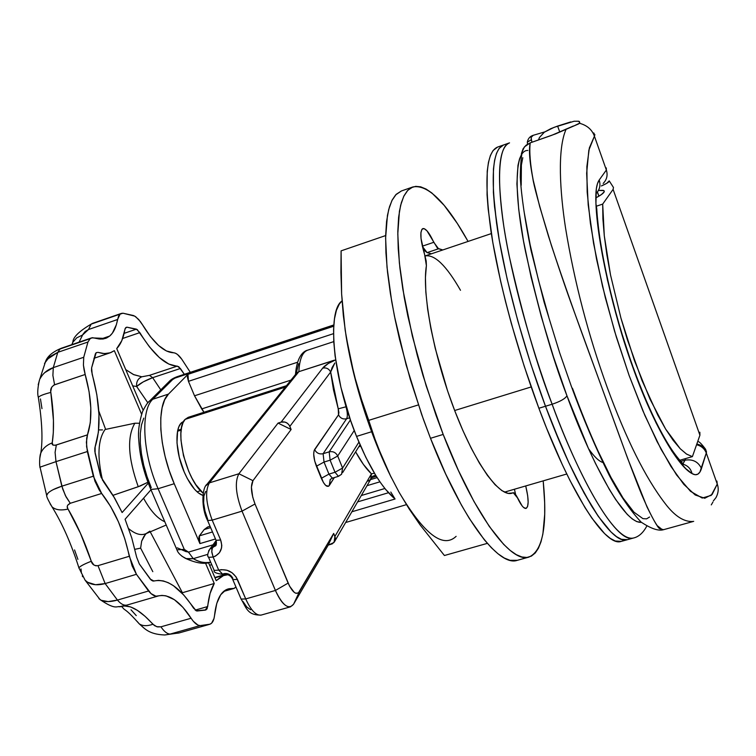 <?xml version="1.0" encoding="UTF-8"?>
<svg xmlns="http://www.w3.org/2000/svg" width="756" height="756" viewBox="0 0 756 756"><rect width="100%" height="100%" fill="white"/><g stroke="black" fill="none" stroke-linecap="round" stroke-linejoin="round"><path stroke-width="1.13" d="M527.877 150.453C513.9 149.773 514.023 195.728 525.6 251.899C538.659 310.47 552.447 358.429 566.953 395.775L588.499 448.61L595.624 463.749L609.289 489.321L615.658 499.518L627.197 514.354L632.243 518.937L636.75 521.612L641.409 522.358C621.158 523.993 584.861 445.898 566.953 395.775C565.233 398.686 560.29 401.502 552.126 404.233C571.545 458.429 611.491 542.572 633.292 538.064C618.313 543.753 583.868 490.134 552.126 404.233L545.492 406.246C577.272 492.024 611.963 545.511 627.187 539.746C611.963 545.511 577.272 492.024 545.492 406.246L553.175 426.157L568.795 462.568L576.535 478.652L591.39 505.707L598.355 516.442L610.961 531.931L616.49 536.628L621.451 539.302L627.452 539.68L621.451 539.302L616.49 536.628L610.961 531.931L598.355 516.442L584.095 493.073L568.795 462.568L560.98 445.01L545.492 406.246L552.126 404.233C530.098 344.991 511.661 276.781 503.846 226.554C496.569 175.392 498.469 147.496 509.535 142.865C495.785 146.626 496.909 197.08 509.043 255.367C522.689 316.017 537.043 365.639 552.126 404.233C560.29 401.502 565.233 398.686 566.953 395.775L553.345 356.482L541.183 316.206L531.071 277.008L523.473 240.824L518.71 209.346L516.896 183.897L517.983 165.366L519.552 158.845L521.338 154.867M184.209 472.009C174.74 450.538 174.579 424.173 183.547 421.65L180.939 423.464L178.936 426.63L177.575 431.052L176.989 442.969L179.314 457.389L184.209 472.009C190.058 485.125 196.267 492.931 202.854 495.416L198.223 492.817L194.528 489.255L187.375 478.642L184.209 472.009M390.786 492.043L395.067 499.007L385.664 489.482L380.74 482.971L375.76 475.401L365.866 457.408L356.539 436.401L350.595 420.459L340.956 387.488L335.097 356.057L333.783 341.977L333.585 329.465L334.473 318.824L336.42 310.281L339.34 304.006L342.052 300.916C326.62 311.122 333.084 379.247 356.539 436.401L371.612 431.742L356.539 436.401C369.315 467.454 382.158 488.319 395.067 499.007L351.871 511.774L395.067 499.007L394.008 497.93M181.846 556.18L186.184 558.599L193.271 558.646L188.471 552.126L212.994 544.849L188.471 552.126L193.271 558.646L207.872 554.328L193.271 558.646C199.65 562.266 205.452 563.447 210.65 562.171C204.611 563.267 198.809 562.086 193.271 558.646L187.904 559.015L185.381 558.325C196.116 563.22 204.536 564.505 210.659 562.18M633.49 538.007L633.292 538.064C638.603 536.902 643.054 532.989 646.673 526.308M531.184 386.949L454.658 410.517L531.184 386.949M602.872 462.483C598.96 461.321 594.178 456.709 588.518 448.658C594.178 456.709 598.96 461.321 602.872 462.483M497.599 147.061L493.082 150.529L490.427 155.434L488.461 162.332L487.223 171.215L487.053 194.689L488.178 209.129L492.846 242.714L500.652 281.374L505.641 302.05L511.283 323.284L524.248 366.32L538.877 408.259L545.492 406.246C523.435 347.089 505.065 278.945 497.382 228.737C490.247 177.584 492.307 149.66 503.553 144.963C492.307 149.66 490.247 177.584 497.382 228.737C505.065 278.945 523.435 347.089 545.492 406.246L530.873 364.25L517.888 321.168L507.2 279.229L499.319 240.54L494.566 206.946L493.394 192.515L493.441 169.042L494.622 160.177L496.531 153.288L499.13 148.403L503.572 144.963L499.13 148.403L496.531 153.288L494.622 160.177L493.441 169.042L493.394 192.515L496.541 223.011L499.319 240.54L507.2 279.229L517.888 321.168L530.873 364.25L545.492 406.246L538.877 408.259C570.695 493.914 605.613 547.259 621.092 541.438L633.292 538.064M185.381 558.325C180.627 555.651 177.811 552.816 176.932 549.829L150.841 489.463C143.734 472.755 139.699 456.095 138.735 439.482C137.942 431.345 139.217 422.028 142.553 411.547C145.587 405.537 147.94 402.012 149.631 400.954L169.958 380.722C171.584 379.162 174.078 377.783 177.471 376.582L168.635 382.035L169.835 380.826L173.039 379.039L152.806 399.234L149.499 401.067L152.806 399.234C140.389 410.215 142.591 453.685 158.108 488.716L150.841 489.463L150.586 488.896L150.86 489.482L158.108 488.716L174.23 483.708L169.136 470.336L165.11 456.482L162.313 442.732L160.848 429.673L160.782 417.851L162.096 407.749L164.695 399.735L168.475 394.103L152.806 399.234C140.389 410.215 142.591 453.685 158.108 488.716L184.266 549.357L176.961 549.858L184.266 549.357L188.471 552.126L185.9 551.493L184.266 549.357L158.108 488.716L174.23 483.708C158.751 448.554 156.331 405.018 168.475 394.103L187.96 374.333L333.727 326.223L187.96 374.333L188.452 381.336L333.528 333.651L188.452 381.336L194.528 395.794L203.978 412.266L201.691 408.93L290.965 380.117L201.691 408.93L194.528 395.794L188.452 381.336L187.393 377.102L187.96 374.333L168.475 394.103L152.806 399.234L173.663 378.539L333.793 325.184L177.499 376.573M388.471 492.732L357.597 501.899L388.471 492.732M210.064 526.28L207.654 527.008L204.186 529.55L210.631 527.612L204.186 529.55L199.357 535.872L199.905 543.602L174.23 483.708L199.905 543.602L215.469 538.971L199.905 543.602L198.79 539.104L199.064 536.429L204.186 529.55L207.692 526.998M361.302 495.52L384.87 488.499L361.302 495.52M143.763 418.144L141.495 424.863L140.323 433.282L140.304 443.092L141.457 453.883L143.734 465.233L147.042 476.649L151.257 487.667M199.357 535.872L212.483 531.95L199.357 535.872M367.01 485.683L379.937 481.818L367.01 485.683M377.14 477.612L370.544 479.587L377.14 477.612M194.528 395.794L297.505 362.256L194.528 395.794M177.263 547.835L186.203 551.7M149.499 401.067L148.176 402.428M598.45 190.427L603.864 190.616L604.205 191.807C603.553 193.205 600.973 195.124 596.456 197.552L601.426 194.557L604.205 191.807L604.176 190.909L603.212 190.361L598.639 190.408M177.537 431.251L181.156 430.098L177.537 431.251M188.235 417.331L185.144 419.363L285.314 387.129L185.144 419.363C173.889 429.125 186.278 480.353 203.128 493.129L195.832 484.653L192.109 478.406L188.716 471.3L183.481 455.641L180.977 440.2L180.882 433.349L181.582 427.452L183.018 422.736L185.144 419.363L188.225 417.34L286.458 385.702M692.392 456.633L699.914 435.22L699.858 432.234L699.914 435.22L692.392 456.633L686.429 454.006L680.192 448.695L665.62 429.058L649.895 398.913L634.492 360.706L620.912 318.002L610.517 274.957L604.29 235.787L602.693 204.092L596.796 206.076L602.693 204.092L613.107 189.369L602.693 204.092L602.901 218.815L604.29 235.787L606.841 254.64L610.517 274.957L620.912 318.002L627.376 339.671L642.052 380.618L657.814 415.176L665.62 429.058L673.133 440.294L680.192 448.695L686.646 454.148L692.392 456.633L679.729 460.272L692.392 456.633M601.398 185.957L606.699 183.358L609.223 180.873L613.475 187.488L613.107 189.369L699.914 435.22L613.107 189.369L613.475 187.488L609.223 180.873C609.43 181.884 606.813 183.576 601.398 185.957M531.581 141.041L531.166 137.346L533.301 135.277L531.61 136.449L531.052 137.828L531.969 142.251M527.499 144.169L527.319 142.166L531.203 139.813L527.338 142.052L527.386 143.139M527.319 142.166C528 138.584 529.975 136.297 533.245 135.296L544.726 131.913M530.136 137.016L532.517 135.607M598.846 196.21L597.382 192.1L598.846 196.21M573.36 126.006L551.644 135.352L530.202 142.865C528.699 149.716 529.559 161.472 532.791 178.142C533.604 184.672 538.858 204.101 548.544 236.42C557.919 265.545 566.329 290.247 573.776 310.527L627.622 458.344L647.032 506.983C654.583 522.245 658.967 529.502 660.168 528.746L663.541 529.691M538.489 139.964L539.444 137.507L544.339 132.187L554.167 127.32L574.097 121.243L578.699 121.225L579.757 122.812L578.775 123.833L555.443 133.935L530.202 142.865L526.063 145.228L523.124 148.724L521.489 153.355L524.39 146.91L530.192 142.875C529.209 151.88 530.211 164.326 533.216 180.221L539.661 206.435L551.502 245.728C563.144 280.826 576.705 319.297 592.175 361.132C611.462 413.674 629.039 463.579 641.4 493.904C647.901 509.138 653.165 519.703 657.181 525.6L662.464 529.795M603.156 183.453C606.87 179.654 607.937 175.184 606.369 170.034L599.196 180.022C600.793 185.201 599.744 189.718 596.078 193.574C599.744 189.718 600.793 185.201 599.196 180.022C596.465 183.935 595.378 191.807 595.936 203.647L596.72 208.769L595.936 203.647C597.41 242.997 613.182 313.664 632.81 367.227L632.545 365.762L632.81 367.227C652.069 421.867 677.357 466.102 692.052 473.587C690.899 469.013 688.13 465.961 683.755 464.42C688.13 465.961 690.899 469.013 692.052 473.587L695.114 474.73L697.731 474.239L699.867 472.15L706.284 453.005L717.255 484.067L711.226 495.388L702.23 498.053L690.511 491.324L676.554 474.938L661.056 449.291L644.887 415.469L629.068 375.335L614.628 331.336L602.532 286.335L593.554 243.271L588.196 204.867L586.656 173.294L588.848 150.151L594.424 136.184C592.043 129.607 587.053 125.298 579.465 123.256C587.053 125.298 592.043 129.607 594.424 136.184L606.369 170.034L599.196 180.022L597.467 183.642L596.323 188.839L595.936 203.647L599.659 238.858L607.455 280.013L618.805 323.965L632.81 367.227L648.355 406.341L656.312 423.398L671.819 451.03L679.086 461.179L685.872 468.72L692.052 473.587C696.474 476.11 699.612 474.428 701.473 468.531L706.284 453.005L717.255 484.067L712.152 494.424L704.753 498.251L695.199 494.972L683.774 484.331L670.884 466.357L657.04 441.542L642.874 410.754L629.068 375.335L616.32 336.949L605.291 297.514L596.522 259.015L590.398 223.332L587.176 192.128L586.864 166.679L589.368 147.883L594.424 136.184L606.369 170.034L606.274 167.936M696.834 443.989C701.577 445.104 704.8 447.807 706.482 452.069L706.284 453.005L706.482 452.069C704.8 447.807 701.577 445.104 696.834 443.989M685.569 458.59L685.04 460.177L680.74 461.415L685.04 460.177L682.999 463.787L685.04 460.177C692.761 458.93 698.242 461.718 701.473 468.531C698.242 461.718 692.761 458.93 685.04 460.177L685.569 458.59M693.696 521.338L693.28 521.46C684.123 522.207 674.702 516.168 665.025 503.364C645.492 477.962 626.242 439.33 607.248 387.478C588.281 335.163 574.38 282.026 565.554 228.066C560.064 192.6 557.077 148.913 566.225 129.002M579.323 121.499L579.465 123.256L574.796 125.515M521.338 154.923L521.489 153.355M716.83 481.052L717.255 484.067C718.843 488.442 718.446 492.921 716.045 497.514C718.446 492.921 718.843 488.442 717.255 484.067L716.915 481.128M522.793 157.683L521.385 165.035L521.205 185.286M524.22 212.483L530.145 244.812L538.499 280.24L548.705 316.915M572.462 388.263C581.203 411.963 589.765 432.98 598.157 451.304L610.952 477.357L623.067 498.053L633.934 512.152L642.94 518.644L646.607 518.852L649.574 517.01M697.693 441.551C698.818 441.135 701.436 443.696 705.565 449.225L706.482 452.069M594.802 134.53L594.849 135.144M593.649 132.952L594.188 133.453M696.578 444.726C701.341 445.936 704.583 448.705 706.284 453.005C704.583 448.705 701.341 445.936 696.578 444.726M606.161 167.879L606.369 170.034C607.928 175.108 606.898 179.531 603.297 183.321M716.045 497.514L713.343 500.963M574.097 121.243L578.727 121.234M539.444 137.507L544.339 132.187L550.765 128.69L557.616 126.063L559.78 132.111L557.616 126.063L570.685 121.933M711.283 504.895L712.908 502.116M330.211 479.436L329.276 485.56L334.332 477.575L328.595 486.259L325.704 485.428L323.445 482.564L314.751 461.245L313.693 454.11L314.09 450.661L338.518 414.817L338.905 412.483L338.234 408.835L345.993 406.794L343.007 395.568L345.993 406.794C347.571 412.521 347.769 416.509 346.598 418.758C347.769 416.509 347.571 412.521 345.993 406.794L338.234 408.835L333.49 389.85L330.655 372.046L289.85 426.393L291.126 429.493L252.967 480.674L251.408 487.147L252.721 497.108L255.018 503.997L289.548 586.127L294.264 592.383L295.785 593.252L298.384 592.95L333.67 533.443L334.908 536.448L371.451 473.851L363.428 464.449L355.622 451.852M333.765 341.618L307.768 350.132C302.457 352.003 299.489 359.185 298.856 371.668L335.617 359.894L328.293 363.504L322.661 368.153L281.137 422.122L278.057 423.095L238.896 473.757L209.403 482.857L298.856 371.668L334.076 360.262C328.142 363.305 324.333 365.932 322.661 368.153L281.137 422.122L284.993 422.084L287.393 423.265L289.236 425.212L291.126 429.493L252.967 480.674L238.896 473.757L209.403 482.857C204.933 490.861 205.859 503.298 212.19 520.147L242.033 511.141L275.42 590.455L245.719 598.922L236.07 576.913L232.101 572.774L226.942 570.222L221.385 569.646L218.72 570.147L213.126 557.049L215.573 556.047L219.467 552.693L221.546 547.987L221.791 545.35L220.648 540.001L212.19 520.147L242.033 511.141C235.711 494.188 234.662 481.723 238.896 473.757L278.057 423.095L291.126 429.493L278.057 423.095L281.137 422.122C285.031 421.319 287.932 422.736 289.85 426.393L330.655 372.046L332.092 367.596L334.842 362.993L330.655 372.046C328.917 368.682 326.252 367.378 322.661 368.153C326.252 367.378 328.917 368.682 330.655 372.046L338.234 408.835L338.518 414.817C340.266 418.191 342.959 419.504 346.598 418.758L349.697 417.794L346.598 418.758L323.114 453.704L346.598 418.758C342.959 419.504 340.266 418.191 338.518 414.817L314.609 449.536C316.462 453.08 319.297 454.469 323.114 453.704L324.031 462.048L330.117 460.187L329.181 451.842L323.114 453.704L324.031 462.048L330.117 460.187L335.012 472.264L328.936 474.106L324.031 462.048L328.936 474.106L332.385 478.17M242.884 601.36L246.73 606.964L250.595 609.752M298.62 363.636L296.38 372.746M205.689 491.447L203.893 496.012L203.638 502.92L204.989 511.132L207.739 519.353M338.943 475.921L341.589 474.258L338.442 476.337L335.012 472.264L342.581 468.068L341.589 474.258L342.581 468.068L337.705 456.01L330.117 460.187L337.705 456.01C335.853 452.466 333.009 451.077 329.181 451.842L350.415 419.911L329.181 451.842L330.117 460.187L335.012 472.264L342.581 468.068L358.902 442.156L342.581 468.068L337.705 456.01L354.243 430.514L337.705 456.01C335.853 452.466 333.009 451.077 329.181 451.842L323.114 453.704C319.297 454.469 316.462 453.08 314.609 449.536C313.003 453.033 313.598 458.599 316.405 466.235L324.031 462.048L316.405 466.235L321.328 478.312L328.936 474.106L332.347 478.179L338.442 476.337L335.012 472.264L328.936 474.106L321.328 478.312C324.504 485.324 327.15 487.743 329.276 485.56L330.268 479.38L332.375 478.17M335.05 540.757L370.638 479.436L371.451 473.851L374.428 473.218L371.451 473.851L334.908 536.448L334.067 542.449L328.189 545.142L333.67 533.443L328.189 545.142L293.583 604.205L299.376 591.797L293.583 604.205L290.54 606.803C285.626 607.427 280.589 601.974 275.42 590.455C282.555 605.509 288.612 610.092 293.583 604.205L328.189 545.142L332.394 543.791L334.851 541.23L335.267 537.658L333.67 533.443L299.376 591.797C296.295 595.397 292.553 592.496 288.13 583.093L275.42 590.455L245.719 598.922C250.926 610.366 256.067 615.753 261.151 615.082C246.966 615.327 246.361 607.437 241.098 599.083L240.862 598.525L241.098 599.083L245.719 598.922L241.117 599.092L232.564 579.077L232.82 579.616L237.412 579.389L232.791 579.606C231.128 575.6 227.792 573.832 222.793 574.305L218.72 570.147L222.822 574.295M371.867 477.017L373.313 475.893M238.896 473.757C234.662 481.723 235.711 494.188 242.033 511.141L255.018 503.997C251.086 493.46 250.406 485.683 252.967 480.674L238.896 473.757M275.42 590.455L242.033 511.141L255.018 503.997L288.13 583.093L275.42 590.455M358.665 446.985L360.565 446.002L358.665 446.985M368.021 481.118L370.676 479.389L371.451 473.851C366.348 469.07 361.132 461.85 355.802 452.173M260.981 615.119C255.925 615.601 250.841 610.205 245.719 598.922L237.412 579.389C233.235 571.697 227.008 568.616 218.72 570.147L214.175 570.393L213.948 569.873L214.175 570.393L218.72 570.147L213.126 557.049L208.58 557.333L208.363 556.822L208.58 557.333L213.126 557.049L211.831 552.334L211.888 548.932L216.49 542.071L212.417 547.618L209.847 549.121L212.417 547.618L211.756 551.568L213.126 557.049C220.733 553.921 223.247 548.242 220.648 540.001L212.19 520.147C205.859 503.298 204.933 490.861 209.403 482.857L298.856 371.668C299.518 358.816 302.636 351.597 308.212 350M223.568 573.71C227.698 572.953 230.797 574.484 232.867 578.312M295.407 375.496L295.681 374.503M296.9 372.774L298.856 371.668L295.965 373.927M206.964 484.275L209.403 482.857L205.859 485.721M207.409 520.043L207.626 520.534L212.19 520.147L207.607 520.525L207.409 520.043M208.599 550.954L209.847 549.121L208.599 550.954M215.073 546.03L212.417 547.618L215.073 546.03L216.377 543.951M215.838 539.822L216.055 540.323L220.648 540.001L216.074 540.342L215.838 539.822M125.827 327.537L126.904 327.178L125.241 328.35L121.792 340.672L116.726 348.592L143.139 410.206L116.726 348.592C120.752 344.358 123.474 338.017 124.882 329.578L125.827 327.537L126.904 327.178L125.827 327.537M96.173 352.665L98.025 352.381L96.173 352.665L95.36 353.931L91.618 367.841L91.514 370.78L96.844 394.793L98.97 414.401L98.412 432.092L94.831 448.157L94.812 451.341L101.068 477.206L113.391 495.983L122.122 512.54L148.27 483.169L122.122 512.54L114.714 498.213L103.591 481.818L100.482 475.392L95.095 453.127L95.143 446.89C101.191 427.754 100.208 403.543 92.166 374.258L91.618 367.841L96.173 352.665M82.593 334.984L76.725 337.866L72.812 342.298L76.725 337.866L82.593 334.984L79.078 342.166L82.593 334.984L88.49 329.531L117.549 319.514L120.109 314.118L91.183 324.116L88.49 329.531L117.549 319.514C116.216 327.168 113.608 332.678 109.705 336.042L100.69 339.123L109.705 336.042L112.379 333.15L116.32 324.825L118.522 316.254L120.109 314.118L123.001 313.211L133.491 315.545L135.711 316.745L140.323 321.498L150.482 336.647L158.609 345.511L166.414 350.964L175.364 353.184L177.433 354.422L181.724 359.147L190.314 372.339L181.724 359.147C178.766 354.989 176.006 352.863 173.445 352.769C163.957 352.324 153.648 343.026 142.534 324.853L138.679 319.476L134.748 316.131L123.001 313.211L121.366 313.409L92.468 323.398L91.183 324.116L88.49 329.531L85.182 331.487L82.848 334.426M44.736 372.604L53.279 367.624L57.787 352.343L87.951 342.024L90.134 338.688L60.074 348.988L57.787 352.343L49.433 356.917L44.5 363.447M77.915 559.364L74.542 549.933M136.25 615.601L130.996 609.799M223.578 591.457L233.821 588.508L235.948 587.006L234.209 588.376L229.096 588.716L226.006 589.784L220.676 594.774L216.774 603.382L213.995 618.531L211.623 623.152L209.922 624.21L200.104 625.599L197.949 625.08L193.356 621.319L182.914 607.323L174.381 599.688L165.942 595.822L161.916 595.407L155.906 596.182L151.039 593.621L136.43 574.314L132.149 565.96L124.749 538.678L118.408 521.772L110.593 506.435L99.168 489.897L94.897 481.099L86.6 446.73L86.685 438.215L90.304 422.613L90.814 407.928L89.066 391.599L84.058 369.712L83.425 365.139L83.727 357.276L87.951 342.024L90.134 338.688L92.421 337.677L99.253 339.009L103.099 339L106.596 337.998L109.705 336.042L105.462 338.442L91.58 337.875L60.074 348.988L61.548 348.176L60.074 348.988L57.787 352.343L53.279 367.624L83.727 357.276L87.951 342.024L57.787 352.343L46.815 359.601M136.666 557.248L139.321 563.967L151.181 580.088L153.005 581.071L158.467 580.362L163.343 580.939L168.38 582.753L173.511 585.749L183.784 595.038L196.163 610.801L205.925 609.903L207.087 608.816L210.102 593.403L214.25 583.49L205.481 563.059L214.25 583.49L181.799 592.902L214.25 583.49C210.915 589.037 208.722 596.72 207.692 606.548L205.226 610.111L196.966 611.009L193.612 608.221C180.098 587.431 166.859 578.359 153.884 581.014L150.255 579.105L139.321 563.967L136.666 557.248L131.771 537.951L125.071 519.268L131.771 537.951L136.666 557.248M150.973 489.775L125.071 519.268L150.973 489.775M110.178 352.806L114.336 350.671L141.58 414.156L114.336 350.671L110.801 352.589L106.879 353.524L102.599 353.458L98.025 352.381L104.422 353.61L110.178 352.806L93.933 358.316M184.341 374.315L178.775 366.717L168.796 364.061L159.355 357.569L149.49 346.9L137.252 329.588L126.904 327.178L136.42 329.153L124.135 333.349L136.42 329.153L139.822 332.631L122.642 338.48L139.822 332.631C153.364 354.63 165.857 365.8 177.282 366.121L180.391 368.484L184.341 374.315M208.495 562.662L216.216 580.674L222.33 575.826L227.906 574.73L224.012 575.221L216.216 580.674L208.495 562.662M136.638 386.486L147.855 402.797L136.638 386.486L143.215 381.903L152.646 377.679L160.782 389.85L152.646 377.679L180.391 368.484L152.646 377.679L149.471 375.354L177.282 366.121L149.471 375.354L152.646 377.679C145.445 380.362 140.115 383.301 136.638 386.486L132.706 385.872L136.638 386.486C136.222 381.799 137.942 378.567 141.797 376.8L149.471 375.354L141.797 376.8C137.942 378.567 136.222 381.799 136.638 386.486M105.632 429.389L105.065 429.512C97.893 439.709 97.061 456.643 102.561 480.334C97.061 456.643 97.893 439.709 105.065 429.512L134.851 423.228L105.632 429.389L98.781 410.99L105.632 429.389M138.244 486.722C128.01 458.041 126.876 436.873 134.851 423.228C126.876 436.873 128.01 458.041 138.244 486.722L147.921 482.252L140.276 485.976L112.984 495.322L138.244 486.722M139.444 423.237L134.851 423.228L139.444 423.237M98.639 429.918L102.514 429.909L98.639 429.918M195.171 610.12L207.692 606.548L195.171 610.12M152.816 571.678L140.625 548.128L152.816 571.678M134.889 549.319L140.625 548.128L134.889 549.319M179.304 632.885L164.666 634.974L179.304 632.885M98.941 598.657L101.238 600.302L108.174 601.606L117.445 600.075L105.141 583.566L95.511 584.728L87.687 582.3L85.116 580.221L100.057 599.602C115.98 610.47 116.717 605.802 120.091 606.718L121.744 606.586L123.786 608.92C125.6 610.489 127.528 610.64 139.18 623.785C144.396 628.227 148.526 634.36 164.676 634.974M82.678 576.762L82.3 575.93M81.402 573.067L81.005 568.928M53.109 489.661L61.85 486.184L55.991 461.632L40.021 467.161L46.692 495.482L47.893 493.271M50.737 391.513L51.673 387.223L53.903 385.059L85.182 374.475C91.873 398.932 92.648 419.06 87.516 434.851L55.33 445.246L53.005 445.076L52.24 442.855C46.579 445.067 42.752 448.506 40.777 453.165C39.501 455.424 39.331 466.14 40.021 467.161L39.86 467.331M38.216 384.728L39.444 380.24M157.976 596.059C155.093 596.767 151.947 595.076 148.554 590.994L117.445 600.075L148.554 590.994L136.43 574.314L105.141 583.566L117.445 600.075C120.894 604.12 124.107 605.773 127.084 605.036L158.429 595.926C169.06 593.743 179.947 601.181 191.107 618.238L160.943 626.818C164.061 631.496 167.123 633.915 170.128 634.076L178.87 633.008L208.59 624.617L200.104 625.599L170.128 634.076L200.104 625.599C197.193 625.41 194.188 622.963 191.107 618.238L160.943 626.818L157.598 626.913L154.489 625.628L145.001 616.272L137.412 610.375L130.533 606.898L124.542 605.981L119.061 606.803L127.036 605.046M233.831 588.499L228.132 588.943C220.809 591.258 216.282 599.999 214.572 615.167C214.024 620.232 212.474 623.246 209.922 624.21L208.59 624.617M67.643 505.254L70.28 503.288L65.422 495.624L61.85 486.184L93.309 476.223L87.356 451.54L55.991 461.632L62.701 488.981L66.055 496.862L70.28 503.288L101.682 493.46C114.751 510.3 123.956 531.232 129.285 556.284L97.996 565.658L95.851 565.8L93.867 564.987L91.278 561.254L80.505 533.415L68.04 509.072C60.867 510.697 55.547 509.96 52.069 506.879L50.047 503.723L52.069 506.879C55.547 509.96 60.867 510.687 68.04 509.072C66.433 506.803 67.18 504.876 70.28 503.288L101.682 493.46L93.309 476.223L61.85 486.184C53.307 489.009 48.327 491.854 46.919 494.717M41.967 408.646L40.455 398.951M55.991 461.632L55.093 452.353L56.341 444.972L55.093 452.353L55.991 461.632L87.356 451.54L86.373 442.222L87.516 434.851L56.341 444.972C53.043 445.662 51.682 444.953 52.24 442.855L53.317 432.479L53.44 420.27L50.832 392.411C43.527 394.282 39.369 395.946 38.358 397.391L38.471 398.223L38.358 397.391C39.369 395.946 43.527 394.282 50.832 392.411C50.132 389.236 51.389 386.685 54.593 384.766L85.182 374.475L83.425 365.139L83.727 357.276L53.279 367.624L52.892 375.477L54.593 384.766L52.892 375.477L53.279 367.624C47.307 369.769 42.979 373.36 40.285 378.387M67.7 508.41L67.293 506.586M232.423 588.612L224.135 590.994L232.423 588.612M165.649 634.889L170.128 634.076C167.123 633.915 164.061 631.496 160.943 626.818L156.719 626.696L152.939 624.276C147.042 626.261 142.478 626.11 139.227 623.823L137.205 621.479L139.227 623.823C142.478 626.11 147.042 626.261 152.939 624.276C141.712 611.869 132.243 605.773 124.542 605.981M101.361 600.358C105.216 602.088 110.584 601.993 117.445 600.075C120.884 604.12 124.097 605.773 127.084 605.036L157.928 596.078M86.524 581.487C91.221 584.974 97.429 585.664 105.141 583.566L136.43 574.314L129.285 556.284L97.996 565.658L105.141 583.566L97.996 565.658C94.349 565.932 92.109 564.458 91.278 561.254C83.973 564.146 79.862 566.338 78.955 567.841L79.153 568.588L78.955 567.841C79.862 566.338 83.973 564.146 91.278 561.254C84.653 541.532 76.904 524.135 68.04 509.072M50.832 392.411C53.827 412.719 54.29 429.531 52.24 442.855C46.579 445.067 42.752 448.506 40.777 453.165L39.718 458.684M72.812 342.298L71.82 344.651M209.62 565.29L211.727 564.666L209.62 565.29M226.205 574.201L214.855 577.499L226.205 574.201M204.885 610.205L205.925 609.903L204.885 610.205M133.396 374.513L141.797 376.8L133.774 374.683L125.742 369.618L133.396 374.513M164.789 521.744C157.522 518.625 150.444 510.782 143.564 498.213C150.444 510.782 157.522 518.625 164.789 521.744M149.896 531.147L145.917 533.698C140.909 535.749 135.173 534.086 128.7 528.69C135.277 534.161 141.089 535.796 146.135 533.594L166.216 525.033M146.173 533.585L143.81 536.543L141.655 541.173L140.625 548.128L141.655 541.173L145.369 534.435M150.246 531.846L182.404 592.713L150.246 531.846M509.535 142.865L497.59 147.07C486.165 151.824 483.944 179.777 490.937 230.911C498.487 281.109 516.792 349.187 538.877 408.259L546.569 428.142L562.237 464.496L570.015 480.542L584.955 507.541L591.957 518.247L604.668 533.689L610.262 538.366L615.28 541.012L621.366 541.362M491.343 233.585L425.042 255.944C434.549 254.139 446.361 265.583 460.489 290.285M407.739 506.539L399.13 492.336L390.143 475.203L382.13 457.493L375.023 439.208L361.51 399.518L355.282 378.643L350.132 357.673L346.144 336.59C350.434 362.946 357.361 390.266 366.925 418.54L368.72 420.355L361.51 399.518L355.282 378.643L350.132 357.673L345.19 330.344M390.568 476.091L374.286 438.82L366.925 418.54L354.545 376.838L346.144 336.59L343.318 315.356L341.618 293.971L340.918 272.462L341.088 250.86L385.645 235.57L341.088 250.86L341.618 293.971L345.171 330.202M399.13 492.317L409.128 508.892L420.09 524.9L444.415 555.509L487.337 543.366L444.415 555.509L420.09 524.9L409.128 508.892L399.13 492.336C424.04 534.133 443.035 548.799 456.133 536.344M399.13 492.336L390.143 475.203L382.13 457.493L375.023 439.208L368.72 420.355L418.38 404.914L368.72 420.355L366.925 418.54C374.352 440.257 382.545 460.073 391.513 477.99M528.831 557.115C542.808 551.086 547.599 525.666 543.195 480.863L544.67 502.702L544.707 514.316L542.884 534.001L540.984 541.844L538.442 548.204L535.248 552.986L531.411 556.095L526.96 557.455L521.905 556.992L516.301 554.658L510.187 550.434L503.6 544.311L489.293 526.431L473.974 501.474L458.353 470.364L443.177 434.435L426.129 385.73L412.341 336.023L402.835 289.189L399.896 267.955L398.223 248.686L397.798 231.686L398.62 217.189L400.614 205.386L403.723 196.39L407.862 190.238L412.908 186.94C427.82 184.18 446.21 202.343 468.077 241.429L457.267 223.37L444.178 205.367L431.818 192.941L426.072 189.057L420.686 186.836L415.724 186.354L411.264 187.658L407.342 190.796L404.025 195.785L401.37 202.627L399.414 211.302L397.788 233.935L399.366 262.975L404.205 297.297L407.815 315.97L417.246 355.235L422.954 375.335L436.004 415.195L443.177 434.435L430.495 438.3L421.631 414.373L406.095 364.789L394.452 316.14L390.361 293.337L387.516 272.122L385.938 252.863L385.636 235.863L386.581 221.357L388.707 209.535L391.939 200.501L396.201 194.32L401.389 190.975L395.671 194.878L392.251 199.896L389.491 206.766L387.431 215.46L385.607 238.102L387.006 267.142L391.702 301.436L395.256 320.081L399.565 339.444L410.281 379.342L423.313 419.107L430.495 438.3C461.368 518.002 498.393 567.009 517.076 560.394L528.822 557.125C510.593 563.617 473.984 514.363 443.177 434.435L430.495 438.3L445.728 474.116L461.453 505.121L469.268 518.38L484.312 539.775L491.391 547.75L498.072 553.836L504.29 558.022L509.998 560.309L517.397 560.3M424.645 254.649L421.026 238.48L420.912 232.631L421.971 229.219L424.069 228.595L426.96 230.797L437.544 248.28L442.789 249.952L438.537 248.771L433.774 242.307L422.339 246.182L433.774 242.307C429.361 232.801 425.722 228.218 422.84 228.567C419.684 231.071 420.289 239.765 424.645 254.649L426.393 265.658L426.195 260.981L424.645 254.649M525.732 485.947L527.688 495.794L528.151 502.211L527.565 506.596L525.996 508.429L523.606 507.484L522.169 505.972L516.244 495.463L514.004 492.836L508.041 493.366L501.956 490.682L495.029 484.672L487.45 475.42L479.408 463.097L471.149 448.024L462.918 430.589L454.97 411.321L447.561 390.795L435.305 348.582L430.835 328.246L427.66 309.261L425.845 292.194L425.43 277.537L426.393 265.658C421.876 292.827 433.5 354.857 453.931 408.599C474.314 462.455 499.121 497.278 511.869 493.243L513.267 492.714L517.463 497.826C520.931 505.197 523.804 508.731 526.063 508.419L526.063 508.419C528.926 506.482 528.813 498.998 525.732 485.947M427.102 252.627L431.44 253.78L427.102 252.627L438.537 248.771L427.102 252.627L424.9 250.85L422.396 246.447L427.102 252.627M514.43 489.236L515.611 494.471L514.43 489.236M510.697 493.47L513.144 492.761L510.697 493.47M406.445 504.649L345.634 522.519M566.764 474.003L504.469 492.137M376.327 476.308L372.056 477.594M333.812 324.948L177.48 376.573M181.279 429.21L177.726 430.353M200.595 490.71L197.032 491.806M604.252 191.693L603.864 190.616M632.952 366.783C641.598 390.616 650.292 410.952 659.024 427.811C667.595 444.046 674.333 454.8 683.613 464.382L683.14 464.675M523.124 148.724C521.451 153.374 520.497 162.89 520.279 177.282C521.432 196.503 525.042 220.969 531.099 250.69L544.065 302.013L559.61 352.636L571.224 385.976C582.904 417.992 595.586 447.788 609.27 475.373C619.807 495.142 630.428 510.725 641.126 522.112C650.963 528.633 658.381 531.166 663.371 529.739L693.28 521.46M705.565 449.225L706.501 451.88M632.611 365.81C613.107 311.859 598.856 247.458 596.749 208.628M579.389 121.546L579.795 122.708M598.903 196.173L597.438 192.033M373.88 475.996L375.77 475.43M290.54 606.803L261.151 615.082M360.036 444.793L342.638 472.594M295.483 374.513C296.928 355.66 303.988 350.916 307.711 350.151M216.216 544.452L215.006 546.097C216.367 545.889 216.717 543.97 216.055 540.323L207.607 520.525C201.02 508.108 201.918 487.752 207.04 484.209L296.853 372.821M216.14 540.559L209.847 549.121C207.494 553.572 207.078 556.312 208.58 557.333L214.175 570.393C213.39 572.235 216.273 573.549 222.793 574.305M375.42 474.862L371.338 478.368M40.777 453.175C42.931 439.926 42.119 421.338 38.339 397.429C37.299 393.876 37.62 388.253 39.321 380.551L45.662 361.198C47.685 356.019 52.967 351.682 61.529 348.176M127.084 605.036L124.948 605.65M46.692 495.482C46.409 496.465 48.186 500.245 52.003 506.813C62.238 523.35 71.215 543.706 78.936 567.888L85.116 580.221M61.567 348.166L91.58 337.875M72.028 344.575L72.841 342.251C72.945 337.129 79.484 330.854 92.449 323.398L121.366 313.409M223.823 575.278L214.997 577.839M401.389 190.975L412.908 186.94M513.248 492.723L510.64 493.479"/></g></svg>
